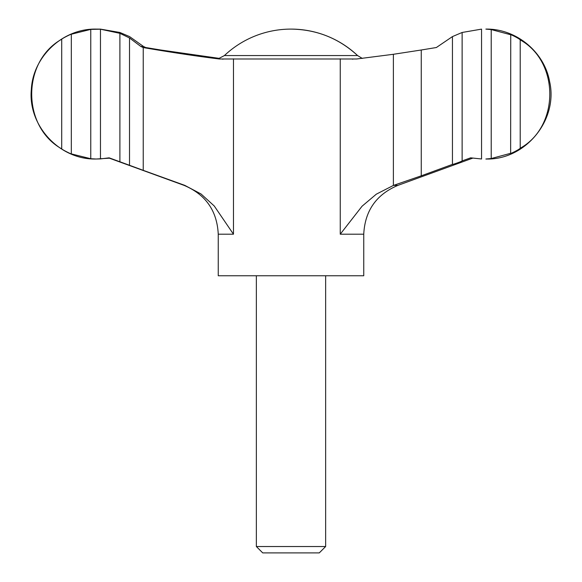 <?xml version="1.0" encoding="UTF-8"?>
<svg xmlns="http://www.w3.org/2000/svg" width="582" height="582" viewBox="0 0 582 582"><rect width="100%" height="100%" fill="white"/><g stroke="black" fill="none" stroke-linecap="round" stroke-linejoin="round"><path stroke-width="0.87" d="M140.829 46.465L143.237 47.564L143.237 170.344L129.517 165.288L129.517 37.968L140.829 46.465L143.492 46.465L129.553 36.586L119.87 32.476L100.468 29.122L96.132 29.1C63.067 28.336 32.861 56.505 31.333 89.555C27.783 125.763 59.764 160.043 96.132 159.01L90.763 158.726L71.36 153.903M462.13 32.476L462.13 160.887L470.649 157.838L481.547 158.988L481.547 29.122L462.13 32.476L452.447 36.586L436.362 47.52L421.259 50.001L421.259 175.822L393.381 185.447L376.328 194.162L362.077 206.203L340.252 234.197L363.75 234.197C364.929 210.764 376.328 194.49 397.942 185.367L393.621 185.367M491.215 158.544L485.868 159.01C525.233 160.326 558.422 120.074 549.634 81.676C544.432 51.893 516.103 28.533 485.868 29.1L491.215 29.566L491.215 158.544L510.741 153.27C509.592 154.303 519.166 149.639 520.213 148.228C559.622 126.432 559.658 61.757 520.213 39.889L520.213 148.228M510.64 34.738L491.215 29.566M510.64 153.372L510.741 34.84C509.592 33.8 519.173 38.47 520.213 39.889M96.132 159.01L109.372 158.18M219.669 58.433L160.741 50.001L145.638 47.52L143.492 46.465M143.237 47.564C171.312 52.387 196.658 56.192 219.276 58.986L356.686 58.986L393.381 54.286L421.259 50.001M256.356 546.527L325.644 546.527L319.271 552.9L262.729 552.9L256.356 546.527L256.356 275.759M363.75 234.197L363.75 275.759L218.25 275.759L218.25 234.197C217.071 210.764 205.672 194.49 184.058 185.367L108.674 157.926M129.517 165.288L119.899 161.76L119.899 33.334L100.468 29.202L100.468 158.908L109.147 157.838L119.863 161.767M61.714 39.234C21.709 61.539 21.709 126.556 61.714 148.876L61.714 39.234C62.412 38.274 71.979 33.589 71.324 34.243L71.324 153.866C71.979 154.528 62.398 149.829 61.714 148.876M71.368 34.214L90.763 29.384L90.763 158.726M90.763 29.384L100.468 29.202M100.468 158.908L96.496 159.01M452.447 36.586L452.447 164.386C452.701 164.713 462.53 161.141 462.13 160.887L462.13 160.887M452.447 164.386L421.259 175.822M143.237 170.344L184.785 185.367L201.052 193.973L214.241 205.984L233.469 234.197L218.25 234.197M119.899 33.334L129.517 37.968M362.331 58.433L357.581 55.559A96.998 96.998 0 0 0 291 29.1C316.564 29.435 338.76 38.259 357.581 55.559L224.419 55.559L218.112 58.869M393.381 54.286L393.381 185.447M340.252 58.833L340.252 234.197M233.469 58.833L233.469 234.197M184.785 185.367L184.058 185.367M142.961 47.52L145.638 47.52M352.386 59.153L352.918 59.153M223.081 59.153L222.528 59.153M325.644 546.527L325.644 275.759M397.942 185.367L472.628 158.18M291 29.1A96.998 96.998 0 0 0 224.419 55.559M96.496 29.1L96.132 29.1"/></g></svg>
